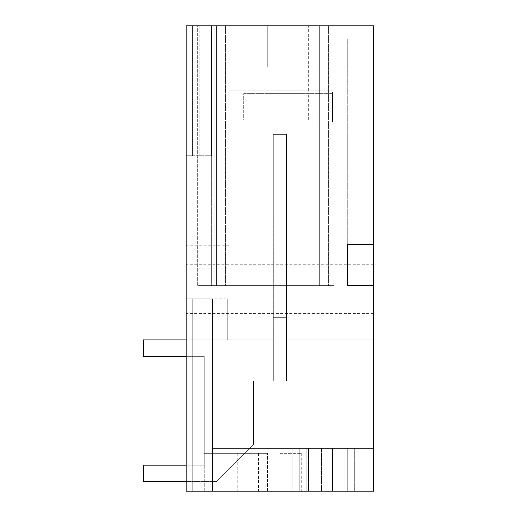 <?xml version="1.0" encoding="UTF-8"?>
<svg xmlns="http://www.w3.org/2000/svg" width="517" height="517" viewBox="0 0 517 517"><rect width="100%" height="100%" fill="white"/><g stroke="black" fill="none" stroke-linecap="round" stroke-linejoin="round"><path stroke-width="0.39" stroke-dasharray="2.58 1.94" d="M307.104 491.15L307.104 448.401L292.208 448.401L292.208 491.15L292.208 448.401L292.208 491.15L321.561 491.15L292.208 491.15L292.208 448.401L321.561 448.401L292.208 448.401L299.77 448.401L299.77 491.15L299.77 448.401L299.77 491.15L299.77 448.401L212.461 448.401L212.461 491.15L186.159 491.15L334.131 491.15L186.159 491.15L308.494 491.15L308.494 448.401L308.494 491.15L334.131 491.15L212.461 491.15L299.77 491.15L212.461 491.15L299.77 491.15L299.77 448.401L307.014 448.401L299.77 448.401L299.77 491.15L299.77 448.401L307.014 448.401L306.18 448.401L306.18 491.15L292.208 491.15L373.591 491.15L192.731 491.15L334.131 491.15L334.131 448.401L334.131 491.15L192.731 491.15L192.731 298.781L227.26 298.781L186.159 298.781L212.461 298.781L186.159 298.781L212.461 298.781L192.731 298.781L192.731 491.15L373.591 491.15L321.561 491.15L373.591 491.15L373.591 339.889L373.591 491.15L373.591 448.401L212.461 448.401L373.591 448.401L212.461 448.401L212.461 298.781L212.461 491.15L186.159 491.15L186.159 25.85L186.159 268.103L186.159 25.85L186.159 155.74L192.421 155.74L186.159 155.74L192.421 155.74L192.421 25.85L186.159 25.85L186.159 155.74L192.421 155.74L192.421 25.85L186.159 25.85L186.159 155.74L211.33 155.74L186.159 155.74L211.33 155.74L186.159 155.74L186.159 25.85L186.159 155.74L186.159 25.85L373.591 25.85L373.591 244.522L347.288 244.522L373.591 244.522L373.591 39.001L373.591 491.15L373.591 339.889L373.591 491.15L373.591 339.889L373.591 491.15L373.591 448.401L373.591 491.15L373.591 448.401L373.591 491.15L373.591 448.401L347.288 448.401L373.591 448.401L347.288 448.401L347.288 491.15L347.288 448.401L332.489 448.401L347.288 448.401L347.288 491.15L373.591 491.15L373.591 339.889L373.591 491.15L192.731 491.15L192.731 298.781L192.731 491.15L192.731 298.781L192.731 491.15L373.591 491.15L192.731 491.15L192.731 298.781L192.731 491.15L192.731 298.781L192.731 491.15L192.731 298.781L192.731 491.15L334.131 491.15L334.131 448.401L334.131 491.15L334.131 448.401L212.461 448.401L212.461 298.781L212.461 491.15L186.159 491.15L186.159 298.781L186.159 491.15L212.461 491.15L212.461 448.401L334.131 448.401L212.461 448.401L212.461 298.781L212.461 448.401L299.77 448.401L299.77 491.15L347.288 491.15L347.288 448.401L332.489 448.401L332.489 491.15L373.591 491.15L192.731 491.15L192.731 298.781L192.731 491.15L192.731 298.781L192.731 491.15L373.591 491.15L186.159 491.15L334.131 491.15L334.131 448.401L334.131 491.15L334.131 448.401L212.461 448.401L332.489 448.401L332.489 491.15L306.18 491.15L306.18 448.401L332.489 448.401L332.489 491.15M307.104 448.401L306.18 448.401L307.014 448.401L307.014 491.15L299.77 491.15L307.014 491.15L307.014 448.401L306.18 448.401L332.489 448.401M267.541 491.15L204.241 491.15L267.541 491.15L267.541 453.331L267.541 491.15M279.871 491.15L301.249 491.15L279.871 491.15M321.561 448.401L354.804 448.401L321.561 448.401L321.561 491.15L321.561 448.401M286.463 339.889L373.591 339.889L286.463 339.889L286.463 317.69L273.306 317.69L286.463 317.69L273.306 317.69L286.463 317.69L273.306 317.69L286.463 317.69L273.306 317.69L286.463 317.69L286.437 380.99L286.463 339.889L373.591 339.889L286.463 339.889L373.591 339.889L286.463 339.889L373.591 339.889L286.463 339.889L286.463 317.69L273.286 317.69L273.306 339.889L227.26 339.889L227.26 298.781L227.26 339.889L273.306 339.889L227.26 339.889L227.26 298.781L227.26 339.889L273.306 339.889L227.26 339.889L227.26 298.781L227.26 339.889L273.306 339.889L227.26 339.889L227.26 298.781L227.26 339.889L273.306 339.889L273.286 134.368L273.286 317.69L286.437 317.69L286.437 380.99L286.463 339.889L286.463 317.69L273.286 317.69L286.437 317.69L286.437 380.99L286.463 317.69L273.286 317.69L273.286 339.889L273.286 134.368L273.286 317.69L286.437 317.69L286.437 380.99L286.463 339.889M373.591 25.85L373.591 66.951L267.722 66.951L373.591 66.951L373.591 25.85L267.722 25.85L373.591 25.85M347.288 244.522L347.288 39.001L347.288 285.63L373.591 285.63L347.288 285.63L347.288 39.001L373.591 39.001L373.591 244.522L373.591 39.001L347.288 39.001L373.591 39.001L347.288 39.001L347.288 244.522L373.591 244.522M373.591 288.919L373.591 264.252L373.591 288.919M354.804 491.15L354.804 448.401L354.804 491.15M354.707 491.15L354.707 448.401L354.707 491.15M186.159 288.919L186.159 264.252L186.159 288.919M267.541 453.331L204.241 453.331L267.541 453.331M204.241 491.15L204.241 453.331L204.241 491.15M279.871 453.331L301.249 453.331L279.871 453.331M186.159 356.329L143.409 356.329L143.409 339.889L143.409 356.329L204.234 356.329L143.409 356.329L143.409 339.889L143.409 356.329L204.234 356.329L143.409 356.329L143.409 339.889L143.409 356.329L204.234 356.329L143.409 356.329L143.409 339.889L273.286 339.889L273.286 380.99L253.556 380.99L286.437 380.99L253.556 380.99L286.437 380.99L286.437 134.368L286.437 380.99L273.286 380.99L286.463 380.99L273.286 380.99L286.463 380.99L286.463 285.63L286.463 317.69L273.286 317.69L286.437 317.69L286.463 285.63L286.463 317.69L286.463 285.63L273.306 285.63L273.306 380.99L273.306 339.889L273.306 380.99L286.463 380.99L286.463 285.63L273.306 285.63L273.306 380.99L286.463 380.99L286.463 285.63L273.306 285.63L273.306 380.99L273.306 339.889L273.306 380.99L286.463 380.99L286.463 285.63L273.306 285.63L273.306 380.99L286.463 380.99L286.437 134.368L273.286 134.368L273.286 380.99L286.463 380.99L253.556 380.99L253.556 444.62L216.565 481.611L143.409 481.611L143.409 465.171L204.234 465.171L143.409 465.171L143.409 481.611L143.409 465.171L204.234 465.171L143.409 465.171L143.409 481.611L143.409 465.171L204.234 465.171L143.409 465.171L143.409 481.611L143.409 465.171L186.159 465.171M211.33 25.85L186.159 25.85L211.33 25.85L186.159 25.85L211.33 25.85L211.33 155.74L211.33 25.85M186.159 25.85L192.421 25.85L192.421 155.74L192.421 25.85L192.421 155.74L192.421 25.85L192.421 155.74L192.421 25.85L186.159 25.85L228.902 25.85L228.902 90.792L332.489 90.792L332.489 122.859L332.489 90.792L228.902 90.792L228.902 25.85L186.159 25.85M288.098 25.85L326.091 25.85L288.098 25.85L288.098 66.951L288.098 25.85M334.131 25.85L216.571 25.85L216.571 285.63L319.332 285.63L216.571 285.63L216.571 25.85L216.571 285.63L197.668 285.63L334.131 285.63L319.332 285.63L319.332 25.85L216.571 25.85L216.571 285.63L197.668 285.63L334.131 285.63L205.062 285.63L214.109 285.63L214.109 25.85L334.131 25.85L205.062 25.85L334.131 25.85L205.062 25.85L214.109 25.85L214.109 285.63L214.109 25.85L214.109 285.63L197.668 285.63L334.131 285.63L197.668 285.63L214.109 285.63L214.109 25.85L214.109 285.63L214.109 25.85L214.109 285.63L214.109 25.85L214.109 285.63L197.668 285.63L334.131 285.63L319.332 285.63L319.332 25.85L334.131 25.85L334.131 285.63L334.131 25.85L334.131 285.63L334.131 25.85L334.131 285.63L334.131 25.85L334.131 285.63L334.131 25.85L334.131 285.63L334.131 25.85L334.131 285.63L334.131 25.85L211.64 25.85L334.131 25.85M197.668 25.85L216.571 25.85L197.668 25.85L214.109 25.85L214.109 285.63L197.668 285.63L214.109 285.63L214.109 25.85L197.668 25.85L211.64 25.85L211.64 285.63L211.64 25.85L211.64 285.63L211.64 25.85L197.668 25.85L214.109 25.85L197.668 25.85L214.109 25.85L197.668 25.85L214.109 25.85L197.668 25.85L197.668 285.63L197.668 25.85M297.786 25.85L267.877 25.85L297.786 25.85M267.722 25.85L267.722 66.951L267.722 25.85M347.288 285.63L373.591 285.63M373.591 491.15L192.731 491.15L373.591 491.15M212.461 491.15L212.461 298.781L212.461 491.15L212.461 298.781L212.461 448.401L334.131 448.401L212.461 448.401L212.461 298.781L212.461 491.15L212.461 298.781L212.461 448.401L334.131 448.401L212.461 448.401L212.461 298.781L212.461 448.401L334.131 448.401L334.131 491.15L334.131 448.401L212.461 448.401L212.461 491.15M228.902 122.859L332.489 122.859L228.902 122.859L228.902 268.103L186.159 268.103L228.902 268.103L186.159 268.103L228.902 268.103L228.902 122.859M199.82 25.85L199.82 155.74L199.82 25.85M347.288 491.15L347.288 448.401L347.288 491.15M225.619 25.85L225.619 285.63L225.619 25.85M328.379 25.85L328.379 285.63L328.379 25.85M205.062 25.85L205.062 285.63L205.062 25.85M297.786 90.792L278.404 90.792L297.786 90.792M267.877 25.85L267.877 90.792L278.404 90.792M307.014 448.401L307.014 491.15M308.494 491.15L308.494 448.401M286.463 285.63L273.306 285.63L286.463 285.63M186.159 339.889L273.286 339.889L143.409 339.889L273.286 339.889L273.286 380.99L253.556 380.99L286.437 380.99L286.437 134.368L273.286 134.368L273.286 380.99L273.286 339.889L143.409 339.889L273.286 339.889L143.409 339.889L273.286 339.889L273.286 380.99L273.286 134.368L286.437 134.368L286.437 317.69L286.437 134.368L273.286 134.368L286.437 134.368L273.286 134.368L273.286 380.99L253.556 380.99L253.556 444.62L216.565 481.611L143.409 481.611L186.159 481.611M204.234 356.329L204.234 465.171L204.234 356.329M253.556 444.62L216.565 481.611L253.556 444.62L216.565 481.611L253.556 444.62L216.565 481.611L253.556 444.62L253.556 380.99L253.556 444.62M286.437 134.368L286.437 317.69L286.437 134.368L273.286 134.368L286.437 134.368M243.701 93.674L332.489 93.674L243.701 93.674L243.701 119.976L332.489 119.976L243.701 119.976L243.701 93.674M297.786 93.674L267.877 93.674L297.786 93.674M332.489 93.674L332.489 119.976L332.489 93.674M297.786 119.976L267.877 119.976L297.786 119.976M237.251 453.331L237.251 491.15M258.5 453.331L258.5 491.15M301.249 453.331L301.249 491.15M373.591 313.58L186.159 313.58M373.591 264.252L186.159 264.252M228.902 245.207L186.159 245.207M306.18 448.401L306.18 491.15L306.18 448.401M326.091 66.951L326.091 25.85M308.313 90.792L308.313 25.85M267.877 119.976L267.877 93.674M308.313 119.976L308.313 93.674"/><path stroke-width="0.78" d="M373.591 25.85L373.591 491.15L186.159 491.15L186.159 25.85L373.591 25.85M373.591 285.63L347.288 285.63L347.288 244.522L347.288 285.63M373.591 244.522L347.288 244.522M186.159 356.329L143.409 356.329L143.409 339.889L186.159 339.889M186.159 465.171L143.409 465.171L143.409 481.611L186.159 481.611"/></g></svg>
